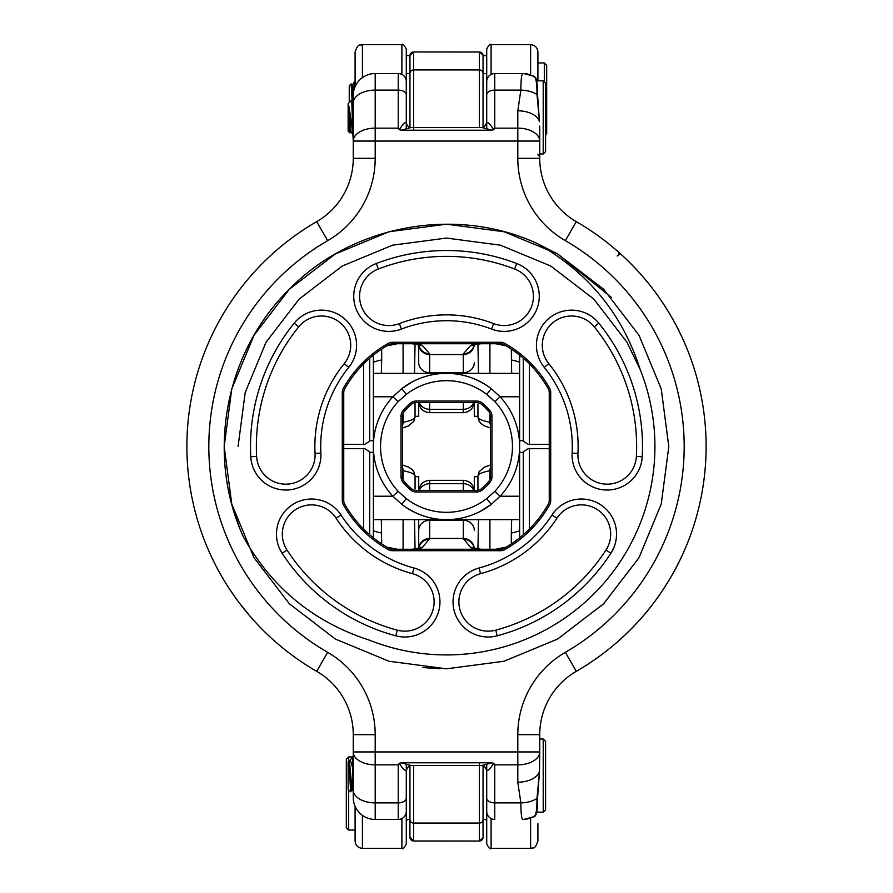 <?xml version="1.0" encoding="UTF-8"?>
<svg xmlns="http://www.w3.org/2000/svg" width="893" height="893" viewBox="0 0 893 893"><rect width="100%" height="100%" fill="white"/><g stroke="black" fill="none" stroke-linecap="round" stroke-linejoin="round"><path stroke-width="1.34" d="M519.626 373.374L446.5 373.374C462.116 373.174 477.018 378.252 491.206 388.622L500.125 396.771L519.626 396.771L519.626 446.5A73.126 73.126 0 0 1 500.125 496.229L491.206 504.378L480.557 511.22M519.626 519.626L446.5 519.626C430.884 519.826 415.982 514.748 401.794 504.378L392.875 496.229A73.126 73.126 0 0 1 373.374 446.5L373.374 496.229L392.875 496.229L398.133 491.351L406.259 498.584L401.794 504.378A73.126 73.126 0 0 0 491.206 504.378A73.126 73.126 0 0 1 401.794 504.378M401.794 388.622A73.126 73.126 0 0 1 491.206 388.622A73.126 73.126 0 0 0 401.794 388.622L406.259 394.416L398.133 401.649L392.875 396.771L373.374 396.771L373.374 446.5A73.126 73.126 0 0 1 392.875 396.771L401.794 388.622L412.443 381.78M482.276 489.989A8.774 8.774 0 0 1 476.695 491.987L416.305 491.987A8.774 8.774 0 0 1 410.724 489.989A56.315 56.315 0 0 1 403.011 482.276A8.774 8.774 0 0 1 401.013 476.695L401.013 416.305A8.774 8.774 0 0 1 403.011 410.724A56.315 56.315 0 0 1 410.724 403.011A8.774 8.774 0 0 1 416.305 401.013L476.695 401.013A8.774 8.774 0 0 1 482.276 403.011A56.315 56.315 0 0 1 489.989 410.724A8.774 8.774 0 0 1 491.987 416.305L491.987 476.695A8.774 8.774 0 0 1 489.989 482.276A56.315 56.315 0 0 1 482.276 489.989L481.338 488.862A54.853 54.853 0 0 0 488.862 481.338A7.311 7.311 0 0 0 490.525 476.695L490.525 416.305A7.311 7.311 0 0 0 488.862 411.662A54.853 54.853 0 0 0 481.338 404.138A7.311 7.311 0 0 0 476.695 402.475L416.305 402.475A7.311 7.311 0 0 0 411.662 404.138A54.853 54.853 0 0 0 404.138 411.662A7.311 7.311 0 0 0 402.475 416.305L402.475 476.695A7.311 7.311 0 0 0 404.138 481.338A54.853 54.853 0 0 0 411.662 488.862A7.311 7.311 0 0 0 416.305 490.525L476.695 490.525A7.311 7.311 0 0 0 481.338 488.862M406.259 498.584A65.814 65.814 0 0 0 486.741 498.584L494.867 491.351A65.97 65.97 0 0 0 494.867 401.649L486.741 394.416A65.814 65.814 0 0 0 406.259 394.416M494.867 401.649L500.125 396.771A73.126 73.126 0 0 1 519.626 446.5L519.626 496.229L500.125 496.229L494.867 491.351M491.206 388.622L486.741 394.416M486.741 498.584L491.206 504.378M411.07 765.491L481.93 765.491L492.054 762.789L400.946 762.789L411.07 765.491C409.664 764.866 408.068 766.495 406.282 770.391C404.92 770.949 402.609 768.583 399.338 763.314L398.233 764.843L375.194 764.843L375.194 819.461L398.233 819.461L375.194 819.461A21.934 21.934 0 0 1 353.26 797.527L353.26 734.66A73.126 73.126 0 0 0 316.691 671.335A259.617 259.617 0 0 1 316.691 221.665A73.126 73.126 0 0 0 353.26 158.34L353.26 95.473A21.934 21.934 0 0 1 375.194 73.539L398.233 73.539L375.194 73.539L375.194 128.157L398.233 128.157L399.338 129.686C402.609 124.417 404.92 122.051 406.282 122.609C407.029 125.824 408.626 127.453 411.07 127.509L400.946 130.211L492.054 130.211L481.93 127.509L411.07 127.509M598.812 323.154A195.991 195.991 0 0 1 642.223 456.758A35.106 35.106 0 0 1 605.331 489.978A35.106 35.106 0 0 1 572.112 453.086A125.779 125.779 0 0 0 544.25 367.347A35.106 35.106 0 0 1 549.441 317.975A35.106 35.106 0 0 1 598.812 323.154L594.269 326.838A29.257 29.257 0 0 0 553.124 322.518A29.257 29.257 0 0 0 548.804 363.663A131.639 131.639 0 0 1 577.95 453.387A29.257 29.257 0 0 0 605.633 484.129A29.257 29.257 0 0 0 636.374 456.446A190.142 190.142 0 0 0 594.269 326.838M551.997 515.004A35.106 35.106 0 0 1 616.538 534.126A35.106 35.106 0 0 1 610.868 553.247A195.991 195.991 0 0 1 497.222 635.816A35.106 35.106 0 0 1 454.236 610.991A35.106 35.106 0 0 1 479.05 568.004A125.779 125.779 0 0 0 551.997 515.004L556.897 518.197A131.639 131.639 0 0 1 480.568 573.652A29.257 29.257 0 0 0 459.884 609.472A29.257 29.257 0 0 0 495.715 630.157A190.142 190.142 0 0 0 605.967 550.055A29.257 29.257 0 0 0 589.737 506.074A29.257 29.257 0 0 0 556.897 518.197M413.95 568.004A35.106 35.106 0 0 1 439.959 601.904A35.106 35.106 0 0 1 395.778 635.816A195.991 195.991 0 0 1 282.132 553.247A35.106 35.106 0 0 1 292.446 504.69A35.106 35.106 0 0 1 341.003 515.004A125.779 125.779 0 0 0 413.95 568.004L412.432 573.652A131.639 131.639 0 0 1 336.103 518.197A29.257 29.257 0 0 0 295.639 509.59A29.257 29.257 0 0 0 287.033 550.055A190.142 190.142 0 0 0 397.285 630.157A29.257 29.257 0 0 0 434.11 601.904A29.257 29.257 0 0 0 412.432 573.652M320.888 453.086A35.106 35.106 0 0 1 286.753 490.011A35.106 35.106 0 0 1 250.777 456.758A195.991 195.991 0 0 1 294.188 323.154A35.106 35.106 0 0 1 356.575 345.245A35.106 35.106 0 0 1 348.75 367.347A125.779 125.779 0 0 0 320.888 453.086L315.05 453.387A131.639 131.639 0 0 1 344.196 363.663A29.257 29.257 0 0 0 331.236 317.674A29.257 29.257 0 0 0 298.731 326.838A190.142 190.142 0 0 0 256.626 456.446A29.257 29.257 0 0 0 286.597 484.162A29.257 29.257 0 0 0 315.05 453.387M516.734 263.524A35.106 35.106 0 0 1 539.26 296.297A35.106 35.106 0 0 1 491.574 329.07A125.779 125.779 0 0 0 401.426 329.07A35.106 35.106 0 0 1 356.073 308.878A35.106 35.106 0 0 1 376.266 263.524A195.991 195.991 0 0 1 516.734 263.524L514.636 268.994A190.142 190.142 0 0 0 378.364 268.994A29.257 29.257 0 0 0 361.531 306.779A29.257 29.257 0 0 0 399.327 323.612A131.639 131.639 0 0 1 493.673 323.612A29.257 29.257 0 0 0 533.411 296.297A29.257 29.257 0 0 0 514.636 268.994M237.181 292.926C223.92 312.182 223.92 312.182 237.181 292.926L239.302 290.08M239.313 602.942L249.37 615.433M353.26 790.941L352.713 767.913L350.223 759.798L352.556 757.521L352.713 767.913M238.074 446.5L245.184 392.552L266.002 342.287L299.122 299.122L342.287 266.002L392.552 245.184L446.5 238.074L500.448 245.184L550.713 266.002L593.878 299.122L626.998 342.287L640.203 369.557L626.998 342.287L593.878 299.122L550.713 266.002L500.448 245.184L446.5 238.074L392.552 245.184L342.287 266.002L299.122 299.122L266.002 342.287L245.184 392.552L238.074 446.5M242.416 534.673L243.376 536.872C271.796 587.84 313.856 622.287 369.557 640.203A208.426 208.426 0 0 0 640.203 369.557C622.555 314.191 588.107 272.131 536.872 243.376L557.656 253.969L603.701 289.299L639.031 335.344L661.244 388.957L668.812 446.5L661.244 504.043L639.031 557.656L603.701 603.701L557.656 639.031L504.043 661.244L446.5 668.812L388.957 661.244L335.344 639.031L289.299 603.701L253.969 557.656L231.756 504.043L224.188 446.5L231.756 388.957L253.969 335.344L289.299 289.299L335.344 253.969L388.957 231.756L446.5 224.188L504.043 231.756L557.656 253.969L603.701 289.299L639.031 335.344L661.244 388.957L668.812 446.5L661.244 504.043L639.031 557.656L603.701 603.701L557.656 639.031L504.043 661.244L446.5 668.812L388.957 661.244L335.344 639.031L289.299 603.701L253.969 557.656L231.756 504.043L224.188 446.5L231.756 388.957L253.969 335.344L289.299 289.299L335.344 253.969L388.957 231.756L446.5 224.188L504.043 231.756L557.656 253.969L611.493 297.503M625.011 635.001L625.011 635.001C605.767 652.18 635.805 627.332 652.984 603.858C672.094 579.166 685.411 548.682 676.057 567.758M523.622 819.461L522.874 819.461C521.59 819.16 520.92 813.635 520.865 802.885L517.806 782.19A21.934 12.893 0 0 0 539.472 771.295L539.74 751.939L539.495 771.329L537.006 798.442A2.199 1.239 0.5 0 0 537.586 797.616L539.495 771.329M676.057 325.242C685.377 344.274 672.206 314.023 652.973 289.131C635.816 265.668 605.767 240.82 625.011 257.999L625.011 257.999M639.031 335.344L661.222 388.868L668.812 446.556L661.233 504.054L638.975 557.757L603.623 603.78L557.522 639.109L503.92 661.278L446.5 668.812M439.803 668.712L422.802 667.551M239.257 526.97L233.006 508.519M243.376 536.872C205.736 454.492 224.846 352.445 289.354 289.243C351.842 225.047 455.218 205.669 536.872 243.376M494.767 73.539L523.622 73.539L494.767 73.539A8.048 8.048 0 0 0 486.718 81.576A8.048 8.048 0 0 1 494.767 73.539L494.767 128.157L517.806 128.157A21.934 12.893 0 0 1 539.74 141.061L539.74 158.34A73.126 73.126 0 0 0 576.309 221.665A259.617 259.617 0 0 1 576.309 671.335A73.126 73.126 0 0 0 539.74 734.66L539.74 751.939A21.934 12.893 180 0 1 517.806 764.843L494.767 764.843L493.662 763.314C490.391 768.583 488.08 770.949 486.718 770.391L486.718 798.152A8.048 4.733 180 0 0 494.767 802.885L520.865 802.885A21.934 12.893 -1.5 0 0 537.006 798.442C536.983 807.06 536.403 812.708 535.253 815.398A2.199 2.121 24.7 0 0 536.012 814.528L535.599 815.108M539.74 141.061L539.74 126.114L539.74 141.061L375.194 141.061L375.194 158.34A95.071 95.071 0 0 1 327.664 240.663A237.672 237.672 0 0 0 327.664 652.337A95.071 95.071 0 0 1 375.194 734.66L375.194 751.939L517.806 751.939L517.806 734.66A95.071 95.071 0 0 1 565.336 652.337A237.672 237.672 0 0 0 565.336 240.663A95.071 95.071 0 0 1 517.806 158.34L517.806 110.81L520.865 90.115C520.92 79.377 521.59 73.851 522.874 73.539A21.934 21.343 90 0 1 535.253 77.602L535.599 77.892M249.37 277.567L248.142 279.018M235.004 597.06L228.597 587.639M227.626 586.121L228.653 587.717M505.092 549.463A9.51 9.51 0 0 1 500.393 550.713L392.607 550.713A9.51 9.51 0 0 1 387.908 549.463A118.468 118.468 0 0 1 343.537 505.092A9.51 9.51 0 0 1 342.287 500.393L342.287 392.607A9.51 9.51 0 0 1 343.537 387.908A118.468 118.468 0 0 1 387.908 343.537A9.51 9.51 0 0 1 392.607 342.287L500.393 342.287A9.51 9.51 0 0 1 505.092 343.537A118.468 118.468 0 0 1 549.463 387.908A9.51 9.51 0 0 1 550.713 392.607L550.713 500.393A9.51 9.51 0 0 1 549.463 505.092A118.468 118.468 0 0 1 505.092 549.463L504.366 548.19A117.005 117.005 0 0 0 548.19 504.366A8.048 8.048 0 0 0 549.251 500.393L549.251 392.607A8.048 8.048 0 0 0 548.19 388.634A117.005 117.005 0 0 0 504.366 344.81A8.048 8.048 0 0 0 500.393 343.749L392.607 343.749A8.048 8.048 0 0 0 388.634 344.81A117.005 117.005 0 0 0 344.81 388.634A8.048 8.048 0 0 0 343.749 392.607L343.749 500.393A8.048 8.048 0 0 0 344.81 504.366A117.005 117.005 0 0 0 388.634 548.19A8.048 8.048 0 0 0 392.607 549.251L500.393 549.251A8.048 8.048 0 0 0 504.366 548.19M353.26 117.418L353.26 103.008A21.934 12.893 180 0 1 375.194 90.115L398.233 90.115L398.233 73.539A8.048 8.048 0 0 1 406.282 81.576A8.048 8.048 0 0 0 398.233 73.539M350.279 130.188C349.844 135.557 349.386 130.78 348.906 115.856L348.906 106.133L352.713 130.947L353.26 141.061A21.934 12.893 0 0 1 375.194 128.157L375.194 141.061L353.26 141.061M353.26 751.939L375.194 751.939L375.194 764.843A21.934 12.893 180 0 1 353.26 751.939L353.26 758.737L352.556 757.521M406.282 770.391L406.282 798.152A8.048 4.733 0 0 1 398.233 802.885L398.233 764.843M398.233 128.157L398.233 90.115A8.048 4.733 180 0 1 406.282 94.848L406.282 122.609M481.93 127.509C483.336 128.134 484.932 126.505 486.718 122.609L486.718 94.848A8.048 4.733 180 0 1 494.767 90.115L520.865 90.115A21.934 12.893 1.5 0 1 537.006 94.558C536.983 85.962 536.403 80.314 535.253 77.602A2.199 2.121 155.3 0 1 536.012 78.472L535.42 77.323M398.233 819.461A8.048 8.048 0 0 0 406.282 811.424A8.048 8.048 0 0 1 398.233 819.461L398.233 802.885L375.194 802.885A21.934 12.893 180 0 1 353.26 789.992M494.767 764.843L494.767 819.461A8.048 8.048 0 0 1 486.718 811.424M486.718 122.609C488.08 122.051 490.391 124.417 493.662 129.686L494.767 128.157M375.194 734.66L353.26 734.66A73.126 73.126 0 0 0 316.691 671.335A73.126 73.126 0 0 1 353.26 734.66A73.126 73.126 0 0 0 316.691 671.335L327.664 652.337M539.495 121.671L537.006 94.558A2.199 1.239 179.5 0 1 537.586 95.384L539.472 121.705A21.934 12.893 0 0 0 517.806 110.81M534.617 816.481L535.253 815.398A21.934 21.343 -90 0 1 522.874 819.461M399.338 763.314L400.946 762.789M492.054 762.789L493.662 763.314M493.662 129.686L492.054 130.211M400.946 130.211L399.338 129.686M523.287 440.651L519.626 440.651L519.626 355.157M529.393 363.92L529.393 444.301C529.649 445.261 527.618 444.167 523.287 441.019L523.287 358.216M478.492 373.374L477.945 344.017L479.407 343.749M489.922 413.403L489.922 422.3A73.126 9.734 0 0 1 477.945 416.964L477.945 403.926M511.667 373.374L511.309 349.074M519.626 362.257A73.126 9.734 0 0 0 511.309 359.957M523.287 534.784L523.287 451.981C527.618 448.833 529.649 447.739 529.393 448.699L529.393 529.08M477.956 490.413L477.945 476.036L479.117 471.705L484.564 467.061L490.525 464.996M479.407 549.251L477.945 548.983L478.492 519.626M519.626 530.743A73.126 9.734 0 0 1 511.309 533.043L511.667 519.626M477.945 416.328L474.295 416.328L474.295 402.475M519.626 537.843L519.626 452.349L523.287 452.349M474.295 490.525L474.295 476.672L477.945 476.672M369.713 358.216L369.713 441.019C365.382 444.167 363.351 445.261 363.607 444.301L363.607 363.92M415.044 402.587L415.055 416.964L413.883 421.295L408.436 425.939L402.475 428.004M413.593 343.749L415.055 344.017L414.508 373.374M373.374 362.257A73.126 9.734 180 0 1 381.691 359.957L381.333 373.374M418.929 345.223A10.973 10.705 -0 0 0 429.678 353.818L429.678 372.716A10.973 10.057 0 0 1 418.705 362.658L418.705 345.122M418.705 402.475L418.705 416.328L415.055 416.328M373.374 355.157L373.374 440.651L369.713 440.651M363.607 529.08L363.607 448.699C363.351 447.739 365.382 448.833 369.713 451.981L369.713 534.784M414.508 519.626L415.055 548.983L413.593 549.251M403.078 479.597L403.078 470.7A73.126 9.734 180 0 1 415.055 476.036L415.055 489.074M381.333 519.626L381.691 543.926M373.374 530.743A73.126 9.734 180 0 0 381.691 533.043M415.055 476.672L418.705 476.672L418.705 490.525M418.705 519.626L418.705 530.342L418.705 519.626M369.713 452.349L373.374 452.349L373.374 537.843M479.407 127.509L479.407 51.961L483.046 55.254L483.068 73.539L486.718 73.539L486.718 128.324M406.282 128.324L406.282 49.037L406.282 55.623L409.943 55.623M486.718 764.676L486.718 843.963C488.929 848.138 490.391 849.6 491.105 848.35L530.598 848.35L530.598 818.356M409.932 819.461L409.932 837.054L409.932 819.461L406.282 819.461L406.282 764.676M544.317 81.944L544.317 62.934L537.91 62.934L537.91 51.973L537.91 80.85L537.91 58.916M355.09 86.71L355.09 51.973C358.528 41.993 360.203 46.056 362.402 44.65L362.402 77.658M486.718 73.539L486.718 49.037L486.718 55.623L483.057 55.623M486.718 49.037L486.718 49.048C488.873 44.873 490.335 43.411 491.105 44.65L491.105 74.409M479.407 51.961L413.593 51.961L409.954 55.31A3.661 3.65 0 0 1 413.593 52.017L413.593 69.933L479.407 69.933A3.661 3.65 0 0 1 483.046 73.215L483.046 127.331M409.954 55.31L409.954 127.331M406.282 73.539L409.954 73.539L409.932 67.321L409.954 73.215A3.661 3.65 180 0 1 413.593 69.933L413.593 130.211M409.932 73.315L409.932 55.946M483.068 73.539L483.068 67.321L483.068 73.539M417.455 343.749L422.389 345.491L429.678 353.818M477.945 343.749L474.518 345.033A10.973 9.298 -110.9 0 1 470.611 345.491L475.545 343.749M477.945 342.957L476.114 344.207M416.886 344.207L415.055 342.957M419.297 345.29L418.482 345.033A10.973 9.298 -69.1 0 0 422.389 345.491M474.071 345.223A10.973 10.705 180 0 1 463.322 353.818L470.611 345.491M348.683 789.847L348.683 830.066L355.09 830.066L355.09 841.027L355.09 806.29L355.09 834.084M537.91 823.603L537.91 841.027C534.472 851.007 532.797 846.944 530.598 848.35M406.282 819.461L406.282 843.952C404.127 848.127 402.665 849.589 401.895 848.35L401.895 818.591M407.208 819.461L406.282 821.281L407.029 819.461M485.971 819.461L486.718 821.281L485.792 819.461M475.545 549.251L470.611 547.509L463.322 538.446L429.678 538.446L422.389 547.509L417.455 549.251M418.705 547.878L418.705 530.342A10.973 10.057 0 0 1 429.678 520.284L429.678 538.446A10.973 10.705 0 0 0 418.795 547.844M415.055 550.043L416.886 548.793M476.114 548.793L477.945 550.043M474.071 547.777A10.973 10.705 180 0 0 463.322 539.182M473.703 547.71L474.518 547.967A10.973 9.298 110.9 0 0 470.611 547.509M415.055 549.251L418.482 547.967A10.973 9.298 69.1 0 1 422.389 547.509M418.929 547.777A10.973 10.705 -0 0 1 429.678 539.182M543.212 80.85L545.59 83.228L545.59 151.598L543.212 153.976L543.212 80.85L536.715 80.85M350.581 131.807L349.9 132.89L348.136 131.126L348.136 103.7L351.753 100.083L352.713 130.947M352.713 118.3L353.26 128.235M348.906 115.856L350.335 131.729L351.206 131.896M352.434 110.051L353.26 103.097M348.906 106.133L351.061 131.729L353.315 135.624M544.317 62.934L546.683 65.312L546.683 133.682L545.59 134.787M349.241 102.606L349.241 85.784L351.139 83.886L352.099 100.608M352.992 95.584L353.461 91.778M353.807 89.099C354.242 81.687 354.666 79.555 355.09 82.692L354.621 81.285L352.411 85.103L353.494 92.258M352.512 85.014L351.786 85.014L353.26 99.681M352.155 86.119L352.411 85.103M413.593 765.491L413.593 823.067A3.661 3.65 180 0 1 409.954 819.785L409.954 765.669M483.046 837.69A3.661 3.65 180 0 1 479.407 840.983L479.407 823.067L413.593 823.067L413.593 841.039L479.407 841.039L483.046 837.746L483.046 765.669M486.718 819.461L483.046 819.461L483.068 825.679L483.046 819.785A3.661 3.65 -0 0 1 479.407 823.067L479.407 762.789M413.593 841.039L409.932 837.054M543.212 739.024L545.59 741.402L545.59 809.772L543.212 812.15L543.212 739.024L539.74 739.024M351.351 781.978L350.703 791.79L348.136 789.3L348.136 761.874L349.464 761.104L351.797 787.258L353.26 791.656M350.648 791.812L348.906 761.383L351.663 790.071L353.126 775.582M349.464 761.104L350.223 759.798M352.713 758.425L353.26 764.765M351.663 790.071L352.523 789.903L353.26 784.166M348.683 830.066L346.317 827.688L346.317 759.318L348.683 756.94L348.683 761.327M398.133 401.649A65.97 65.97 0 0 0 398.133 491.351M416.305 402.475L416.305 401.013M476.695 401.013L476.695 402.475M482.276 403.011L481.338 404.138M411.662 404.138L410.724 403.011M489.989 410.724L488.862 411.662M404.138 411.662L403.011 410.724M491.987 416.305L490.525 416.305M402.475 416.305L401.013 416.305M491.987 476.695L490.525 476.695M402.475 476.695L401.013 476.695M489.989 482.276L488.862 481.338M404.138 481.338L403.011 482.276M411.662 488.862L410.724 489.989M476.695 491.987L476.695 490.525M416.305 490.525L416.305 491.987M298.731 326.838L294.188 323.154M517.806 158.34L539.74 158.34A73.126 73.126 0 0 0 576.309 221.665A259.617 259.617 0 0 1 576.309 671.335A73.126 73.126 0 0 0 539.74 734.66L517.806 734.66M517.806 782.19L517.806 751.939L539.74 751.939M186.883 446.5A259.617 259.617 0 0 1 316.691 221.665A73.126 73.126 0 0 0 353.26 158.34L375.194 158.34M500.393 342.287L500.393 343.749M392.607 343.749L392.607 342.287M388.634 344.81L387.908 343.537M505.092 343.537L504.366 344.81M344.81 388.634L343.537 387.908M549.463 387.908L548.19 388.634M343.749 392.607L342.287 392.607M550.713 392.607L549.251 392.607M343.749 500.393L342.287 500.393M550.713 500.393L549.251 500.393M344.81 504.366L343.537 505.092M549.463 505.092L548.19 504.366M388.634 548.19L387.908 549.463M392.607 549.251L392.607 550.713M500.393 550.713L500.393 549.251M491.574 329.07L493.673 323.612M378.364 268.994L376.266 263.524M401.426 329.07L399.327 323.612M348.75 367.347L344.196 363.663M256.626 456.446L250.777 456.758M287.033 550.055L282.132 553.247M341.003 515.004L336.103 518.197M397.285 630.157L395.778 635.816M495.715 630.157L497.222 635.816M479.05 568.004L480.568 573.652M605.967 550.055L610.868 553.247M636.374 456.446L642.223 456.758M572.112 453.086L577.95 453.387M544.25 367.347L548.804 363.663M375.194 73.539A21.934 21.934 0 0 0 353.26 95.473M565.336 652.337L576.309 671.335M565.336 240.663L576.309 221.665M316.691 221.665L327.664 240.663M506.231 345.881L495.727 343.749M489.922 343.749L489.922 373.374M490.525 425.381A7.311 6.061 101.5 0 1 489.922 422.3L490.525 422.422M490.525 470.578L489.922 470.7L489.922 479.597M489.922 519.626L489.922 549.251M495.727 549.251L506.231 547.119M511.309 543.926L511.309 533.043M490.525 467.619A7.311 6.061 78.5 0 0 489.922 470.7A73.126 9.734 180 0 0 477.945 476.036M402.475 422.422L403.078 422.3L403.078 413.403M403.078 373.374L403.078 343.749M397.273 343.749L386.769 345.881M381.691 349.074L381.691 359.957M402.475 425.381A7.311 6.061 -101.5 0 0 403.078 422.3A73.126 9.734 0 0 0 415.055 416.964M386.769 547.119L397.273 549.251M403.078 549.251L403.078 519.626M402.475 467.619A7.311 6.061 -78.5 0 1 403.078 470.7L402.475 470.578M401.895 74.409L401.895 44.65L362.402 44.65M530.598 74.644L530.598 44.65L491.105 44.65M413.593 51.961L479.407 52.017A3.661 3.65 180 0 1 483.046 55.31M418.795 345.156A10.973 10.705 -0 0 0 429.678 354.554L463.322 354.554L463.322 353.818M429.678 373.374L429.678 372.716L463.322 372.716L463.322 354.554A10.973 10.705 180 0 0 474.205 345.156M429.678 402.475L429.678 409.318L463.322 409.318L463.322 402.475M419.286 402.475A10.973 10.057 0 0 0 429.678 409.318L429.678 412.666L463.322 412.666L463.322 409.318A10.973 10.057 180 0 0 473.714 402.475M463.322 373.374L463.322 372.716A10.973 10.057 180 0 0 474.295 362.658M418.482 345.033L415.055 343.749M491.105 818.591L491.105 848.35M362.402 815.342L362.402 848.35L401.895 848.35M474.205 547.844A10.973 10.705 180 0 0 463.322 538.446L463.322 520.284L429.678 520.284L429.678 519.626M463.322 490.525L463.322 483.682L429.678 483.682L429.678 490.525M473.714 490.525A10.973 10.057 180 0 0 463.322 483.682L463.322 480.334L429.678 480.334L429.678 483.682A10.973 10.057 0 0 0 419.286 490.525M474.295 530.342A10.973 10.057 180 0 0 463.322 520.284L463.322 519.626M474.518 547.967L477.945 549.251M479.407 841.039L413.593 840.983A3.661 3.65 -0 0 1 409.954 837.69M446.5 373.374L373.374 373.374M446.5 519.626L373.374 519.626M534.527 76.385L523.722 73.539M534.527 816.615L523.722 819.461M617.186 256.001L619.229 254.594L618.637 252.161M534.527 816.626L535.42 815.677M536.012 814.528C537.441 808.265 536.905 815.175 537.586 797.616M537.553 154.344L539.74 156.543M536.012 78.472C537.084 81.419 537.608 87.056 537.586 95.384M481.93 765.491C483.336 764.866 484.932 766.495 486.718 770.391M529.393 444.301L549.251 444.301M477.945 416.964L479.117 421.295L481.048 423.662L484.564 425.939L490.525 428.004M529.393 448.699L549.251 448.699M363.607 444.301L343.749 444.301M363.607 448.699L343.749 448.699M415.055 476.036L413.883 471.705L411.952 469.338L408.436 467.061L402.475 464.996M401.895 44.65C402.609 43.4 404.071 44.862 406.282 49.037M530.598 44.65C535.03 45.096 537.474 47.53 537.91 51.961M413.593 344.017L412.22 343.749M479.407 344.017L480.78 343.749M429.678 412.666C423.014 412.019 419.364 408.358 418.705 401.694M474.518 345.033L473.703 345.29M463.322 412.666C469.986 412.019 473.636 408.358 474.295 401.694M362.402 848.35C357.97 847.904 355.526 845.47 355.09 841.039M479.407 548.983L480.78 549.251M413.593 548.983L412.22 549.251M463.322 480.334C469.986 480.981 473.636 484.642 474.295 491.306M418.482 547.967L419.297 547.71M429.678 480.334C423.014 480.981 419.364 484.642 418.705 491.306M543.212 153.976L539.74 153.976M353.505 103.019L351.809 100.105M351.898 85.103L351.195 83.909M543.212 812.15L536.715 812.15M351.753 789.981L350.703 791.79M348.683 756.94L353.26 756.94"/></g></svg>
